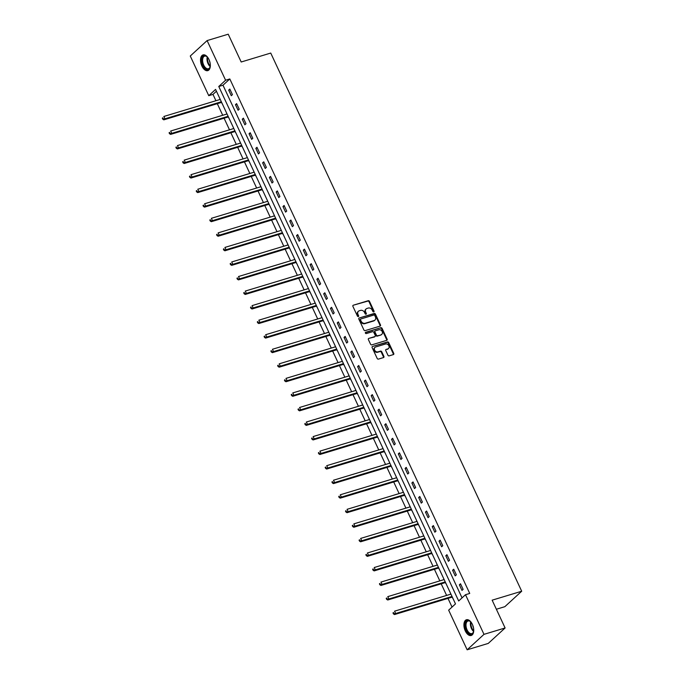 <?xml version="1.0" encoding="UTF-8"?>
<svg xmlns="http://www.w3.org/2000/svg" width="684" height="684" viewBox="0 0 684 684"><rect width="100%" height="100%" fill="white"/><g stroke="black" fill="none" stroke-linecap="round" stroke-linejoin="round"><path stroke-width="1.03" d="M373.746 311.913A0.727 0.59 47.5 0 0 374.028 311.1L369.488 301.37A1.035 0.838 47.5 0 0 368.231 300.703L353.312 305.218A1.035 0.838 47.5 0 0 352.91 306.381L357.45 316.111A0.727 0.59 47.5 0 0 358.613 315.76L358.023 314.503A3.309 2.676 47.5 0 1 358.442 311.263A3.309 2.676 47.5 0 1 359.305 310.767L360.553 310.391A3.309 2.676 47.5 0 1 364.572 312.52L365.153 313.785A0.727 0.59 47.5 0 0 366.316 313.426L365.735 312.169A3.309 2.676 47.5 0 1 366.145 308.929A3.309 2.676 47.5 0 1 367.017 308.441L368.257 308.065A3.309 2.676 47.5 0 1 372.276 310.194L372.865 311.451A0.727 0.59 47.5 0 0 373.746 311.913M373.635 311.938A0.727 0.59 47.5 0 0 373.575 311.519L369.035 301.789A1.035 0.838 47.5 0 0 367.778 301.122L353.312 305.218M358.219 316.598A0.727 0.59 47.5 0 0 358.151 316.179L357.57 314.922L358.023 314.503M365.923 314.264A0.727 0.59 47.5 0 0 365.863 313.845L365.273 312.588L365.735 312.169M465.274 630.879A8.217 4.489 73.2 0 1 466.445 619.755A8.217 4.489 73.2 0 1 472.379 624.364A8.217 4.489 73.2 0 1 471.208 635.487A8.217 4.489 73.2 0 1 465.274 630.879M201.883 66.023A8.217 4.489 73.2 0 1 203.054 54.9A8.217 4.489 73.2 0 1 208.979 59.508A8.217 4.489 73.2 0 1 207.808 70.632A8.217 4.489 73.2 0 1 201.883 66.023M387.913 355.184A1.035 0.838 47.5 0 0 389.17 355.851L393.36 354.586A1.035 0.838 47.5 0 0 393.762 353.423L388.726 342.616A1.035 0.838 47.5 0 0 387.469 341.949L372.549 346.463A1.035 0.838 47.5 0 0 372.147 347.626L377.183 358.433A1.035 0.838 47.5 0 0 378.44 359.1L383.493 357.57A1.035 0.838 47.5 0 0 383.895 356.398L381.74 351.781A1.035 0.838 47.5 0 0 380.484 351.114L377.978 351.875A2.762 2.24 47.5 0 1 374.866 350.533A2.762 2.24 47.5 0 1 374.969 347.387A2.762 2.24 47.5 0 1 375.696 346.976L385.519 344.001A2.762 2.24 47.5 0 1 388.623 345.343A2.762 2.24 47.5 0 1 388.529 348.489A2.762 2.24 47.5 0 1 387.802 348.9L386.161 349.396A1.035 0.838 47.5 0 0 385.759 350.559L387.913 355.184M207.107 40.587L228.225 34.2L241.187 61.996L270.736 53.061L521.695 591.232L492.138 600.176L505.1 627.972L483.99 634.35L467.146 649.8L448.661 610.162L455.493 603.895L215.58 89.407L208.757 95.675L190.272 56.028L207.107 40.587L225.592 80.225L218.769 86.483L458.673 600.971L465.505 594.712L483.99 634.35M465.505 594.712L469.728 593.438L229.815 78.951L225.592 80.225M380.082 326.114A1.035 0.838 47.5 0 0 380.484 324.943L375.448 314.144A1.035 0.838 47.5 0 0 374.191 313.477L359.271 317.992A1.035 0.838 47.5 0 0 358.869 319.154L363.905 329.962A1.035 0.838 47.5 0 0 365.162 330.62L380.082 326.114A1.035 0.838 47.5 0 0 380.03 325.362L374.994 314.563A1.035 0.838 47.5 0 0 373.738 313.896L359.271 317.992M382.082 328.38L387.118 339.178A1.035 0.838 47.5 0 1 386.716 340.35L371.797 344.864A1.035 0.838 47.5 0 1 370.548 344.197L368.385 339.572A1.035 0.838 47.5 0 1 368.787 338.409L374.841 336.579A1.035 0.838 47.5 0 0 375.242 335.408L373.815 332.347A1.035 0.838 47.5 0 0 372.558 331.68L366.256 333.587A0.727 0.59 47.5 0 1 365.658 332.304L380.826 327.713A1.035 0.838 47.5 0 1 382.082 328.38L381.629 328.799L386.665 339.597L387.118 339.178M496.37 609.247L504.852 606.682L521.695 591.232M229.815 78.951L222.993 85.209L462.051 597.876M228.687 90.108L231.295 95.7L232.432 94.657L229.824 89.065L228.687 90.108L230.106 89.672M235.467 104.661L238.083 110.252L239.22 109.209L236.604 103.617L235.467 104.661L236.895 104.225M242.256 119.204L244.863 124.804L246.001 123.761L243.393 118.161L242.256 119.204L243.675 118.777M249.044 133.756L251.652 139.356L252.789 138.313L250.182 132.713L249.044 133.756L250.464 133.329M255.825 148.308L258.432 153.909L259.569 152.865L256.962 147.265L255.825 148.308L257.252 147.881M262.613 162.86L265.221 168.452L266.358 167.409L263.75 161.817L262.613 162.86L264.033 162.424M269.393 177.412L272.001 183.004L273.147 181.961L270.531 176.369L269.393 177.412L270.821 176.976M276.182 191.956L278.79 197.556L279.927 196.513L277.319 190.913L276.182 191.956L277.601 191.529M282.962 206.508L285.579 212.108L286.716 211.065L284.099 205.465L282.962 206.508L284.39 206.081M289.751 221.06L292.359 226.661L293.496 225.617L290.888 220.017L289.751 221.06L291.17 220.633M296.531 235.612L299.147 241.204L300.285 240.161L297.677 234.569L296.531 235.612L297.959 235.185M303.32 250.164L305.928 255.756L307.065 254.713L304.457 249.121L303.32 250.164L304.748 249.728M310.108 264.708L312.716 270.308L313.853 269.265L311.246 263.665L310.108 264.708L311.528 264.281M316.889 279.26L319.496 284.86L320.634 283.817L318.026 278.217L316.889 279.26L318.317 278.833M323.677 293.812L326.285 299.412L327.422 298.369L324.814 292.769L323.677 293.812L325.097 293.385M330.457 308.364L333.065 313.956L334.211 312.913L331.595 307.321L330.457 308.364L331.885 307.937M337.246 322.916L339.854 328.508L340.991 327.465L338.383 321.873L337.246 322.916L338.666 322.48M344.026 337.46L346.643 343.06L347.78 342.017L345.163 336.417L344.026 337.46L345.454 337.032M350.815 352.012L353.423 357.612L354.56 356.569L351.952 350.969L350.815 352.012L352.243 351.585M357.604 366.564L360.212 372.164L361.349 371.121L358.741 365.521L357.604 366.564L359.023 366.137M364.384 381.116L366.992 386.708L368.129 385.665L365.521 380.073L364.384 381.116L365.812 380.689M371.173 395.668L373.78 401.26L374.918 400.217L372.31 394.625L371.173 395.668L372.592 395.232M377.953 410.22L380.56 415.812L381.706 414.769L379.09 409.169L377.953 410.22L379.381 409.784M384.741 424.764L387.349 430.364L388.486 429.321L385.879 423.721L384.741 424.764L386.161 424.337M391.522 439.316L394.138 444.916L395.275 443.873L392.659 438.273L391.522 439.316L392.949 438.889M398.31 453.868L400.918 459.46L402.055 458.417L399.447 452.825L398.31 453.868L399.73 453.441M405.09 468.42L407.707 474.012L408.844 472.969L406.236 467.377L405.09 468.42L406.518 467.984M411.879 482.972L414.487 488.564L415.624 487.521L413.016 481.921L411.879 482.972L413.307 482.536M418.668 497.516L421.276 503.116L422.413 502.073L419.805 496.473L418.668 497.516L420.087 497.088M425.448 512.068L428.056 517.668L429.193 516.625L426.585 511.025L425.448 512.068L426.876 511.641M432.237 526.62L434.844 532.212L435.982 531.169L433.374 525.577L432.237 526.62L433.656 526.193M439.017 541.172L441.633 546.764L442.77 545.721L440.154 540.129L439.017 541.172L440.445 540.736M445.806 555.724L448.413 561.316L449.55 560.273L446.943 554.673L445.806 555.724L447.225 555.288M452.586 570.268L455.202 575.868L456.339 574.825L453.731 569.225L452.586 570.268L454.014 569.84M459.374 584.82L461.982 590.42L463.119 589.377L460.512 583.777L459.374 584.82L460.802 584.393M216.426 91.228L212.98 94.392L215.93 100.728M217.298 103.669L222.71 115.271M224.087 118.221L229.499 129.823M230.867 132.773L236.279 144.375M237.656 147.317L243.068 158.927M244.444 161.869L249.857 173.48M251.225 176.421L256.637 188.023M258.013 190.973L263.425 202.575M264.793 205.525L270.206 217.127M271.582 220.068L276.994 231.679M278.362 234.621L283.774 246.231M285.151 249.173L290.563 260.775M291.94 263.725L297.352 275.327M298.72 278.277L304.132 289.879M305.509 292.829L310.921 304.431M312.289 307.373L317.701 318.983M319.077 321.925L324.49 333.527M325.858 336.477L331.27 348.079M332.646 351.029L338.058 362.631M339.435 365.581L344.839 377.183M346.215 380.124L351.627 391.735M353.004 394.677L358.416 406.287M359.784 409.229L365.196 420.831M366.573 423.781L371.985 435.383M373.353 438.333L378.765 449.935M380.142 452.876L385.554 464.487M386.922 467.429L392.334 479.039M393.71 481.981L399.123 493.583M400.499 496.533L405.911 508.135M407.279 511.085L412.691 522.687M414.068 525.628L419.48 537.239M420.848 540.18L426.26 551.791M427.637 554.733L433.049 566.335M434.417 569.285L439.829 580.887M441.206 583.837L446.618 595.439M447.994 598.38L452.039 607.067M219.735 98.316L220.06 99.479M221.488 102.54L222.343 103.917M226.524 112.869L226.84 114.023M228.276 117.092L229.131 118.46M233.304 127.421L233.629 128.575M235.057 131.644L235.912 133.012M240.093 141.964L240.409 143.127M241.845 146.196L242.7 147.564M246.873 156.516L247.198 157.679M248.625 160.749L249.48 162.117M253.661 171.068L253.978 172.231M255.414 175.292L256.269 176.669M260.442 185.62L260.766 186.775M262.194 189.844L263.058 191.212M267.23 200.173L267.555 201.327M268.983 204.396L269.838 205.764M274.019 214.716L274.335 215.879M275.763 218.948L276.627 220.316M280.799 229.268L281.124 230.431M282.552 233.501L283.407 234.868M287.588 243.82L287.904 244.983M289.341 248.044L290.196 249.421M294.368 258.372L294.693 259.527M296.121 262.596L296.976 263.964M301.157 272.925L301.473 274.079M302.909 277.148L303.764 278.516M307.937 287.468L308.262 288.631M309.69 291.7L310.553 293.068M314.726 302.02L315.05 303.183M316.478 306.252L317.333 307.62M321.506 316.572L321.831 317.735M323.258 320.796L324.122 322.173M328.294 331.124L328.619 332.279M330.047 335.348L330.902 336.716M335.083 345.676L335.399 346.831M336.836 349.9L337.691 351.268M341.863 360.22L342.188 361.383M343.616 364.452L344.471 365.82M348.652 374.772L348.968 375.935M350.405 379.004L351.26 380.372M355.432 389.324L355.757 390.487M357.185 393.548L358.04 394.924M362.221 403.876L362.546 405.031M363.974 408.1L364.828 409.468M369.001 418.428L369.326 419.583M370.754 422.652L371.617 424.02M375.79 432.972L376.114 434.135M377.542 437.204L378.397 438.572M382.578 447.524L382.895 448.687M384.331 451.756L385.186 453.124M389.358 462.076L389.683 463.239M391.111 466.3L391.966 467.676M396.147 476.628L396.464 477.783M397.9 480.852L398.755 482.22M402.927 491.18L403.252 492.335M404.68 495.404L405.535 496.772M409.716 505.724L410.032 506.887M411.469 509.956L412.324 511.324M416.496 520.276L416.821 521.439M418.249 524.508L419.112 525.876M423.285 534.828L423.61 535.991M425.038 539.052L425.893 540.428M430.065 549.38L430.39 550.534M431.818 553.604L432.681 554.972M436.854 563.932L437.179 565.087M438.606 568.156L439.461 569.524M443.642 578.476L443.959 579.639M445.395 582.708L446.25 584.076M450.423 593.028L450.747 594.191M452.175 597.26L453.03 598.628M505.1 627.972L488.256 643.413L467.146 649.8M212.98 94.392L208.757 95.675M222.993 85.209L218.769 86.483M365.931 309.159A3.309 2.676 47.5 0 0 365.692 309.348A3.309 2.676 47.5 0 0 365.273 312.588M358.228 311.485A3.309 2.676 47.5 0 0 357.98 311.682A3.309 2.676 47.5 0 0 357.57 314.922M374.755 315.504A0.727 0.59 47.5 0 0 373.874 315.033L360.776 318.992A0.727 0.59 47.5 0 0 360.502 319.813L361.118 321.138A3.309 2.676 47.5 0 0 365.136 323.267L374.088 320.557A3.309 2.676 47.5 0 0 374.96 320.069A3.309 2.676 47.5 0 0 375.371 316.829L374.755 315.504M360.323 319.411A0.727 0.59 47.5 0 0 360.041 320.232L360.502 319.813M374.712 320.257A3.309 2.676 47.5 0 1 374.507 320.488A3.309 2.676 47.5 0 1 373.635 320.976L364.683 323.686A3.309 2.676 47.5 0 1 360.665 321.557L360.041 320.232M386.716 340.35A1.035 0.838 47.5 0 0 386.665 339.597M368.787 338.409L374.387 336.99A1.035 0.838 47.5 0 0 374.832 336.579L374.387 336.99M365.316 332.68L380.826 327.713M381.116 334.681A2.762 2.24 47.5 0 0 381.852 334.271A2.762 2.24 47.5 0 0 381.946 331.116A2.762 2.24 47.5 0 0 378.833 329.782L375.379 330.825A1.035 0.838 47.5 0 0 374.977 331.988L376.405 335.057A1.035 0.838 47.5 0 0 377.662 335.724L380.663 335.092A2.762 2.24 47.5 0 0 381.39 334.681A2.762 2.24 47.5 0 0 381.604 334.459M374.918 331.244A1.035 0.838 47.5 0 0 374.516 332.407L374.977 331.988M380.663 335.092L377.2 336.143A1.035 0.838 47.5 0 1 375.952 335.476L374.516 332.407M381.629 328.799A1.035 0.838 47.5 0 0 380.372 328.132M388.281 348.678A2.762 2.24 47.5 0 1 388.076 348.908A2.762 2.24 47.5 0 1 387.349 349.319L386.161 349.396M374.755 347.609A2.762 2.24 47.5 0 0 374.507 347.805A2.762 2.24 47.5 0 0 374.413 350.952A2.762 2.24 47.5 0 0 377.525 352.286L377.978 351.875M383.493 357.57A1.035 0.838 47.5 0 0 383.442 356.817L381.287 352.192A1.035 0.838 47.5 0 0 380.03 351.533L377.525 352.286M393.351 354.586A1.035 0.838 47.5 0 0 393.309 353.833L388.264 343.035A1.035 0.838 47.5 0 0 387.016 342.368L372.549 346.463M220.248 99.419L163.869 116.468L164.955 118.794L163.818 119.845L220.992 102.557A1.052 0.855 -132.5 0 1 221.334 102.523L221.719 102.574M163.194 118.742L162.758 117.81L162.305 118.229L162.741 119.161L164.955 118.794L221.334 101.754M162.305 118.229L162.758 117.81M163.818 119.845L162.741 119.161M210.339 65.399A7.114 3.882 73.2 0 1 210.185 66.605A7.114 3.882 73.2 0 1 210.091 66.989A7.114 3.882 73.2 0 1 204.773 68.007A7.114 3.882 73.2 0 1 202.028 58.516A7.114 3.882 73.2 0 1 206.97 56.669A7.114 3.882 73.2 0 1 208.056 57.849M207.158 56.832A6.583 3.6 -106.8 0 0 204.627 56.131A6.583 3.6 -106.8 0 0 202.755 58.687A6.583 3.6 -106.8 0 0 204.071 65.792A6.583 3.6 -106.8 0 0 208.432 68.733A6.583 3.6 -106.8 0 0 210.15 66.75M210.048 62.731A5.181 2.83 73.2 0 1 209.295 60.226M203.584 54.805A8.165 4.463 -106.8 0 0 201.421 57.918A8.165 4.463 -106.8 0 0 202.986 66.596A8.165 4.463 -106.8 0 0 208.304 70.418M473.738 630.255A7.114 3.882 73.2 0 1 473.49 631.836A7.114 3.882 73.2 0 1 466.428 630.229A7.114 3.882 73.2 0 1 465.787 622.243A7.114 3.882 73.2 0 1 470.37 621.525A7.114 3.882 73.2 0 1 471.456 622.705M470.549 621.688A6.583 3.6 -106.8 0 0 468.018 620.986A6.583 3.6 -106.8 0 0 467.078 629.896A6.583 3.6 -106.8 0 0 471.832 633.589A6.583 3.6 -106.8 0 0 473.55 631.606M473.448 627.587A5.181 2.83 73.2 0 1 472.687 625.082M466.975 619.653A8.165 4.463 -106.8 0 0 465.975 630.648A8.165 4.463 -106.8 0 0 471.704 635.274M227.037 113.972L170.658 131.02L171.744 133.346L170.607 134.389L227.772 117.101A1.052 0.855 -132.5 0 1 228.123 117.075L228.507 117.118M169.983 133.294L169.547 132.363L169.085 132.781L169.521 133.713L171.744 133.346L228.123 116.297M169.085 132.781L169.547 132.363M170.607 134.389L169.521 133.713M233.817 128.515L177.438 145.564L178.533 147.898L177.387 148.941L234.561 131.653A1.052 0.855 -132.5 0 1 234.911 131.627L235.287 131.67M176.763 147.847L176.327 146.915L175.873 147.325L176.31 148.266L178.533 147.898L234.903 130.849M175.873 147.325L176.327 146.915M177.387 148.941L176.31 148.266M240.606 143.067L184.227 160.116L185.313 162.45L184.176 163.493L241.349 146.205A1.052 0.855 -132.5 0 1 241.691 146.179L242.076 146.222M183.551 162.399L183.115 161.458L182.662 161.877L183.09 162.809L185.313 162.45L241.691 145.401M182.662 161.877L183.115 161.458M184.176 163.493L183.09 162.809M247.386 157.619L191.016 174.668L192.101 177.002L190.964 178.045L248.13 160.757A1.052 0.855 -132.5 0 1 248.48 160.731L248.856 160.774M190.332 176.942L189.895 176.01L189.442 176.429L189.878 177.361L192.101 177.002L248.48 159.953M189.442 176.429L189.895 176.01M190.964 178.045L189.878 177.361M254.174 172.171L197.796 189.22L198.882 191.554L197.744 192.597L254.918 175.309A1.052 0.855 -132.5 0 1 255.26 175.275L255.645 175.326M197.12 191.494L196.684 190.562L196.231 190.981L196.667 191.913L198.882 191.554L255.26 174.505M196.231 190.981L196.684 190.562M197.744 192.597L196.667 191.913M260.955 186.723L204.584 203.772L205.67 206.098L204.533 207.141L261.698 189.853A1.052 0.855 -132.5 0 1 262.049 189.827L262.425 189.87M203.9 206.046L203.464 205.114L203.011 205.533L203.447 206.465L205.67 206.098L262.049 189.049M203.011 205.533L203.464 205.114M204.533 207.141L203.447 206.465M267.743 201.267L211.365 218.316L212.45 220.65L211.313 221.693L268.487 204.405A1.052 0.855 -132.5 0 1 268.829 204.379L269.214 204.422M210.689 220.599L210.253 219.667L209.8 220.077L210.236 221.017L212.45 220.65L268.829 203.601M209.8 220.077L210.253 219.667M211.313 221.693L210.236 221.017M274.532 215.819L218.153 232.868L219.239 235.202L218.102 236.245L275.267 218.957A1.052 0.855 -132.5 0 1 275.618 218.931L276.003 218.974M217.469 235.151L217.042 234.21L216.58 234.629L217.016 235.561L219.239 235.202L275.618 218.153M216.58 234.629L217.042 234.21M218.102 236.245L217.016 235.561M281.312 230.371L224.933 247.42L226.028 249.754L224.882 250.797L282.056 233.509A1.052 0.855 -132.5 0 1 282.406 233.483L282.783 233.526M224.258 249.694L223.822 248.762L223.369 249.181L223.805 250.113L226.028 249.754L282.398 232.705M223.369 249.181L223.822 248.762M224.882 250.797L223.805 250.113M288.101 244.923L231.722 261.972L232.808 264.306L231.671 265.349L288.845 248.061A1.052 0.855 -132.5 0 1 289.187 248.027L289.571 248.078M231.047 264.246L230.611 263.314L230.149 263.733L230.585 264.665L232.808 264.306L289.187 247.257M230.149 263.733L230.611 263.314M231.671 265.349L230.585 264.665M294.881 259.475L238.502 276.524L239.597 278.85L238.459 279.893L295.625 262.605A1.052 0.855 -132.5 0 1 295.975 262.579L296.352 262.622M237.827 278.798L237.391 277.866L236.938 278.285L237.374 279.217L239.597 278.85L295.967 261.801M236.938 278.285L237.391 277.866M238.459 279.893L237.374 279.217M301.67 274.019L245.291 291.068L246.377 293.402L245.24 294.445L302.413 277.157A1.052 0.855 -132.5 0 1 302.756 277.131L303.14 277.174M244.616 293.351L244.179 292.419L243.726 292.837L244.154 293.769L246.377 293.402L302.756 276.353M243.726 292.837L244.179 292.419M245.24 294.445L244.154 293.769M308.45 288.571L252.08 305.62L253.166 307.954L252.028 308.997L309.194 291.709A1.052 0.855 -132.5 0 1 309.544 291.683L309.92 291.726M251.396 307.903L250.96 306.962L250.506 307.381L250.942 308.313L253.166 307.954L309.544 290.905M250.506 307.381L250.96 306.962M252.028 308.997L250.942 308.313M315.238 303.123L258.86 320.172L259.946 322.506L258.808 323.549L315.982 306.261A1.052 0.855 -132.5 0 1 316.324 306.235L316.709 306.278M258.184 322.446L257.748 321.514L257.295 321.933L257.731 322.865L259.946 322.506L316.324 305.457M257.295 321.933L257.748 321.514M258.808 323.549L257.731 322.865M322.027 317.675L265.649 334.724L266.734 337.058L265.597 338.101L322.762 320.813A1.052 0.855 -132.5 0 1 323.113 320.779L323.489 320.83M264.964 336.998L264.537 336.066L264.075 336.485L264.511 337.417L266.734 337.058L323.113 320.009M264.075 336.485L264.537 336.066M265.597 338.101L264.511 337.417M328.807 332.227L272.429 349.276L273.514 351.602L272.377 352.645L329.551 335.357A1.052 0.855 -132.5 0 1 329.902 335.331L330.278 335.374M271.753 351.55L271.317 350.618L270.864 351.037L271.3 351.969L273.514 351.602L329.893 334.553M270.864 351.037L271.317 350.618M272.377 352.645L271.3 351.969M335.596 346.771L279.217 363.82L280.303 366.154L279.166 367.197L336.34 349.909A1.052 0.855 -132.5 0 1 336.682 349.883L337.067 349.926M278.542 366.102L278.106 365.171L277.644 365.589L278.08 366.521L280.303 366.154L336.682 349.105M277.644 365.589L278.106 365.171M279.166 367.197L278.08 366.521M342.376 361.323L285.998 378.372L287.092 380.706L285.946 381.749L343.12 364.461A1.052 0.855 -132.5 0 1 343.471 364.435L343.847 364.478M285.322 380.655L284.886 379.714L284.433 380.133L284.869 381.065L287.092 380.706L343.462 363.657M284.433 380.133L284.886 379.714M285.946 381.749L284.869 381.065M349.165 375.875L292.786 392.924L293.872 395.258L292.735 396.301L349.909 379.013A1.052 0.855 -132.5 0 1 350.251 378.987L350.636 379.03M292.111 395.198L291.675 394.266L291.222 394.685L291.649 395.617L293.872 395.258L350.251 378.209M291.222 394.685L291.675 394.266M292.735 396.301L291.649 395.617M355.945 390.427L299.575 407.476L300.661 409.81L299.524 410.853L356.689 393.565A1.052 0.855 -132.5 0 1 357.039 393.531L357.416 393.582M298.891 409.75L298.455 408.818L298.002 409.237L298.438 410.169L300.661 409.81L357.039 392.761M298.002 409.237L298.455 408.818M299.524 410.853L298.438 410.169M362.734 404.979L306.355 422.028L307.441 424.354L306.304 425.397L363.478 408.109A1.052 0.855 -132.5 0 1 363.82 408.083L364.204 408.126M305.68 424.302L305.244 423.37L304.79 423.789L305.226 424.721L307.441 424.354L363.82 407.305M304.79 423.789L305.244 423.37M306.304 425.397L305.226 424.721M369.514 419.523L313.144 436.572L314.23 438.906L313.092 439.949L370.258 422.661A1.052 0.855 -132.5 0 1 370.608 422.635L370.984 422.678M312.46 438.854L312.024 437.922L311.571 438.341L312.007 439.273L314.23 438.906L370.608 421.857M311.571 438.341L312.024 437.922M313.092 439.949L312.007 439.273M376.303 434.075L319.924 451.124L321.01 453.458L319.873 454.501L377.046 437.213A1.052 0.855 -132.5 0 1 377.388 437.187L377.773 437.23M319.248 453.406L318.812 452.475L318.359 452.885L318.795 453.817L321.01 453.458L377.388 436.409M318.359 452.885L318.812 452.475M319.873 454.501L318.795 453.817M383.091 448.627L326.713 465.676L327.798 468.01L326.661 469.053L383.827 451.765A1.052 0.855 -132.5 0 1 384.177 451.739L384.562 451.782M326.029 467.95L325.601 467.018L325.139 467.437L325.575 468.369L327.798 468.01L384.177 450.961M325.139 467.437L325.601 467.018M326.661 469.053L325.575 468.369M389.871 463.179L333.493 480.228L334.587 482.562L333.441 483.605L390.615 466.317A1.052 0.855 -132.5 0 1 390.966 466.283L391.342 466.334M332.817 482.502L332.381 481.57L331.928 481.989L332.364 482.921L334.587 482.562L390.957 465.513M331.928 481.989L332.381 481.57M333.441 483.605L332.364 482.921M396.66 477.731L340.281 494.78L341.367 497.106L340.23 498.149L397.404 480.861A1.052 0.855 -132.5 0 1 397.746 480.835L398.131 480.878M339.606 497.054L339.17 496.122L338.717 496.541L339.144 497.473L341.367 497.106L397.746 480.057M338.717 496.541L339.17 496.122M340.23 498.149L339.144 497.473M403.44 492.283L347.062 509.324L348.156 511.658L347.019 512.701L404.184 495.413A1.052 0.855 -132.5 0 1 404.535 495.387L404.911 495.43M346.386 511.606L345.95 510.674L345.497 511.093L345.933 512.025L348.156 511.658L404.526 494.609M345.497 511.093L345.95 510.674M347.019 512.701L345.933 512.025M410.229 506.827L353.85 523.876L354.936 526.21L353.799 527.253L410.973 509.965A1.052 0.855 -132.5 0 1 411.315 509.939L411.7 509.982M353.175 526.158L352.739 525.226L352.286 525.637L352.722 526.569L354.936 526.21L411.315 509.161M352.286 525.637L352.739 525.226M353.799 527.253L352.722 526.569M417.009 521.379L360.639 538.428L361.725 540.762L360.588 541.805L417.753 524.517A1.052 0.855 -132.5 0 1 418.104 524.491L418.48 524.534M359.955 540.702L359.519 539.77L359.066 540.189L359.502 541.121L361.725 540.762L418.104 523.713M359.066 540.189L359.519 539.77M360.588 541.805L359.502 541.121M423.798 535.931L367.419 552.98L368.505 555.314L367.368 556.357L424.542 539.069A1.052 0.855 -132.5 0 1 424.884 539.035L425.268 539.086M366.744 555.254L366.308 554.322L365.854 554.741L366.291 555.673L368.505 555.314L424.884 538.265M365.854 554.741L366.308 554.322M367.368 556.357L366.291 555.673M430.587 550.483L374.208 567.532L375.294 569.857L374.157 570.901L431.322 553.612A1.052 0.855 -132.5 0 1 431.672 553.587L432.057 553.63M373.524 569.806L373.096 568.874L372.635 569.293L373.071 570.225L375.294 569.857L431.672 552.809M372.635 569.293L373.096 568.874M374.157 570.901L373.071 570.225M437.367 565.035L380.988 582.075L382.074 584.41L380.937 585.453L438.111 568.165A1.052 0.855 -132.5 0 1 438.461 568.139L438.837 568.182M380.313 584.358L379.877 583.426L379.423 583.845L379.859 584.777L382.074 584.41L438.453 567.361M379.423 583.845L379.877 583.426M380.937 585.453L379.859 584.777M444.155 579.579L387.777 596.628L388.863 598.962L387.725 600.005L444.899 582.717A1.052 0.855 -132.5 0 1 445.241 582.691L445.626 582.734M387.101 598.91L386.665 597.978L386.203 598.389L386.64 599.321L388.863 598.962L445.241 581.913M386.203 598.389L386.665 597.978M387.725 600.005L386.64 599.321M450.936 594.131L394.557 611.18L395.651 613.514L394.514 614.557L451.679 597.269A1.052 0.855 -132.5 0 1 452.03 597.243L452.406 597.286M393.881 613.454L393.445 612.522L392.992 612.941L393.428 613.873L395.651 613.514L452.021 596.465M392.992 612.941L393.445 612.522M394.514 614.557L393.428 613.873M373.575 311.519L374.028 311.1M358.151 316.179L358.613 315.76M365.863 313.845L366.316 313.426M367.778 301.122L368.231 300.703M369.035 301.789L369.488 301.37M373.738 313.896L374.191 313.477M374.994 314.563L375.448 314.144M380.03 325.362L380.484 324.943M360.665 321.557L361.118 321.138M364.683 323.686L365.136 323.267M373.635 320.976L374.088 320.557M375.952 335.476L376.405 335.057M377.2 336.143L377.662 335.724M387.349 349.319L387.802 348.9M380.03 351.533L380.484 351.114M381.287 352.192L381.74 351.781M383.442 356.817L383.895 356.398M387.016 342.368L387.469 341.949M388.264 343.035L388.726 342.616M393.309 353.833L393.762 353.423M220.992 102.557L221.496 102.087M210.185 66.605A6.583 3.6 73.2 0 1 207.149 57.362A6.583 3.6 73.2 0 1 207.261 56.934M207.688 57.388A6.37 3.48 -106.8 0 0 210.287 65.989M473.584 631.46A6.583 3.6 73.2 0 1 471.481 628.57A6.583 3.6 73.2 0 1 470.652 621.79M471.079 622.243A6.37 3.48 -106.8 0 0 471.994 628.357A6.37 3.48 -106.8 0 0 473.687 630.845M227.772 117.101L228.276 116.639M234.561 131.653L235.065 131.191M241.349 146.205L241.854 145.743M248.13 160.757L248.634 160.295M254.918 175.309L255.423 174.847M261.698 189.853L262.203 189.391M268.487 204.405L268.992 203.943M275.267 218.957L275.772 218.495M282.056 233.509L282.56 233.047M288.845 248.061L289.349 247.599M295.625 262.605L296.129 262.143M302.413 277.157L302.918 276.695M309.194 291.709L309.698 291.247M315.982 306.261L316.487 305.799M322.762 320.813L323.267 320.351M329.551 335.357L330.056 334.895M336.34 349.909L336.836 349.447M343.12 364.461L343.624 363.999M349.909 379.013L350.413 378.551M356.689 393.565L357.193 393.103M363.478 408.109L363.982 407.647M370.258 422.661L370.762 422.199M377.046 437.213L377.551 436.751M383.827 451.765L384.331 451.303M390.615 466.317L391.12 465.855M397.404 480.861L397.908 480.399M404.184 495.413L404.689 494.951M410.973 509.965L411.477 509.503M417.753 524.517L418.257 524.055M424.542 539.069L425.046 538.607M431.322 553.612L431.826 553.151M438.111 568.165L438.615 567.703M444.899 582.717L445.395 582.255M451.679 597.269L452.184 596.807M365.692 309.348L366.145 308.929M357.98 311.682L358.442 311.263M360.135 319.522L360.588 319.103M374.507 320.488L374.96 320.069M374.661 336.844L375.114 336.425M381.39 334.681L381.852 334.271M374.652 331.398L375.106 330.979M388.076 348.908L388.529 348.489M374.507 347.805L374.969 347.387"/></g></svg>
